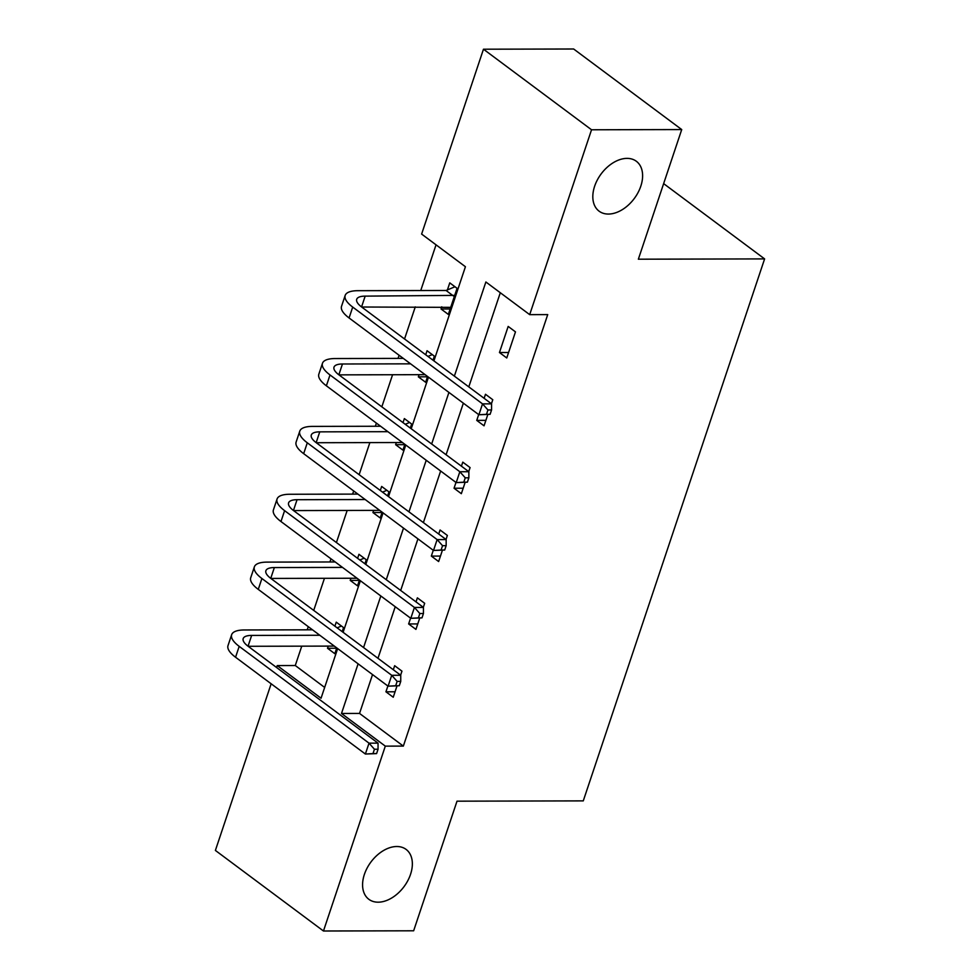 <?xml version="1.0" encoding="UTF-8"?>
<svg xmlns="http://www.w3.org/2000/svg" width="980" height="980" viewBox="0 0 980 980"><rect width="100%" height="100%" fill="white"/><g stroke="black" fill="none" stroke-linecap="round" stroke-linejoin="round"><path stroke-width="1.47" d="M608.396 214.057A31.127 20.629 -53.3 0 1 599.099 211.178A31.127 20.629 -53.3 0 1 597.359 179.916A31.127 20.629 -53.3 0 1 627.029 158.38A31.127 20.629 -53.3 0 1 636.326 161.259A31.127 20.629 -53.3 0 1 638.066 192.533A31.127 20.629 -53.3 0 1 608.396 214.057M378.158 902.188A31.127 20.629 -53.3 0 1 368.86 899.309A31.127 20.629 -53.3 0 1 367.12 868.047A31.127 20.629 -53.3 0 1 396.777 846.512A31.127 20.629 -53.3 0 1 406.075 849.391A31.127 20.629 -53.3 0 1 407.815 880.653A31.127 20.629 -53.3 0 1 378.158 902.188M433.92 360.885L465.427 266.732L421.621 234.073L483.471 49.208L573.655 49L681.725 129.568L638.36 259.198L764.608 258.904L583.272 800.88L457.011 801.175L413.646 930.792L323.461 931L215.392 850.432L271.154 683.77M276.593 667.503L277.242 665.567L321.048 698.226L337.659 648.589M301.754 646.163L295.274 665.518L277.242 665.567M436.039 244.829L420.738 290.546M415.275 306.887L404.544 338.982M399.093 355.25L398.039 358.398M392.576 374.74L381.833 406.835M376.394 423.103L375.34 426.263M369.864 442.593L359.133 474.688M353.682 490.968L352.629 494.116M347.165 510.458L336.422 542.54M330.983 558.821L329.929 561.969M324.454 578.31L313.723 610.405M308.271 626.673L307.218 629.822M764.608 258.904L663.644 183.628M295.274 665.518L324.662 687.433M328.239 646.102L327.516 648.258L334.817 653.697L336.752 647.903M342.204 631.635L343.551 627.592L336.25 622.153L334.903 626.196M350.938 578.249L350.215 580.393L357.516 585.844L359.464 580.05M364.903 563.782L366.251 559.739L358.95 554.3L357.602 558.331M373.637 510.396L372.927 512.54L380.228 517.979L382.163 512.197M387.602 495.917L388.962 491.887L381.661 486.448L380.301 490.478M396.349 442.543L395.626 444.687L402.927 450.126L404.863 444.344M410.314 428.064L411.661 424.034L404.36 418.583L403.013 422.625M419.048 374.679L418.338 376.835L425.639 382.274L427.574 376.479M433.013 360.211L434.361 356.169L427.06 350.73L425.712 354.772M441.76 306.826L441.037 308.97L448.338 314.421L457.072 288.316L449.771 282.877L447.407 289.933M372.535 674.583L359.538 713.428L403.344 746.098L547.722 314.605L529.69 314.641L485.872 281.983L454.365 376.136M500.302 292.738L468.795 386.892M463.356 403.16L446.096 454.745M440.645 471.013L423.385 522.597M417.946 538.865L400.685 590.45M395.234 606.73L377.974 658.315M387.872 686.012L385.936 691.807L393.237 697.245L396.937 686.159M400.612 675.183L401.959 671.153L394.658 665.702L393.311 669.744M410.571 618.16L408.636 623.954L415.937 629.393L419.648 618.307M423.323 607.331L424.671 603.3L417.37 597.849L416.022 601.892M433.27 550.307L431.335 556.089L438.636 561.54L442.348 550.454M446.023 539.478L447.37 535.435L440.069 529.996L438.721 534.027M455.982 482.454L454.046 488.236L461.347 493.687L465.059 482.589M468.722 471.625L470.082 467.583L462.781 462.144L461.421 466.174M478.681 414.589L476.746 420.383L484.047 425.822L487.758 414.736M491.433 403.76L492.781 399.73L485.48 394.279L484.132 398.321M506.758 357.97L515.48 331.877L508.179 326.426L499.457 352.531L506.758 357.97M681.725 129.568L591.54 129.776L529.69 314.641M483.471 49.208L591.54 129.776M403.344 746.098L385.312 746.135L323.461 931M358.104 663.827L341.493 713.477L385.312 746.135M448.926 392.404L431.666 443.989M426.227 460.257L408.966 511.842M403.515 528.122L386.255 579.695M380.816 595.975L363.555 647.56M343.11 632.308L360.371 580.724M365.81 564.456L383.07 512.871M388.521 496.603L405.781 445.018M411.22 428.75L428.481 377.165M359.538 713.428L341.493 713.477M395.063 691.782L385.936 691.807M336.642 648.233L327.516 648.258M359.354 580.38L350.215 580.393M417.762 623.929L408.636 623.954M382.053 512.516L372.927 512.54M440.473 556.077L431.335 556.089M404.752 444.663L395.626 444.687M463.173 488.212L454.046 488.236M427.464 376.81L418.338 376.835M485.872 420.359L476.746 420.383M450.163 308.957L441.037 308.97M508.583 352.506L499.457 352.531M376.59 753.596L378.047 749.247L374.434 749.247L372.976 753.596L376.59 753.596L365.381 754.037L369.019 743.159L239.194 646.359A36.481 12.152 -161.5 0 1 231.648 634.721A36.481 12.152 -161.5 0 1 244.351 629.969L312.485 629.809M337.12 627.849L341.444 626.036M334.315 646.09L248.136 646.286M319.786 635.261L251.652 635.42A24.316 8.097 18.5 0 0 243.187 638.58A24.316 8.097 18.5 0 0 248.21 646.347L378.047 743.146L378.047 749.247M372.976 753.596L365.381 754.037L235.555 657.237A36.481 12.152 -161.5 0 1 228.009 645.6L231.648 634.721M374.434 749.247L369.019 743.159L378.047 743.146M399.289 685.731L400.747 681.382L397.133 681.394L395.687 685.743L399.289 685.731L388.092 686.184L391.731 675.306L261.905 578.506A36.481 12.152 -161.5 0 1 254.359 566.869A36.481 12.152 -161.5 0 1 267.05 562.116L335.197 561.957M359.832 559.996L364.156 558.171M357.026 578.237L270.848 578.433M342.498 567.408L274.351 567.555A24.316 8.097 18.5 0 0 265.886 570.727A24.316 8.097 18.5 0 0 270.921 578.494L400.747 675.281L400.747 681.382M395.687 685.743L388.092 686.184L258.267 589.384A36.481 12.152 -161.5 0 1 250.721 577.747L254.359 566.869M397.133 681.394L391.731 675.306L400.747 675.281M422 617.878L423.446 613.529L419.844 613.541L418.387 617.89L422 617.878L410.791 618.319L414.43 607.453L284.604 510.654A36.481 12.152 -161.5 0 1 277.058 499.016A36.481 12.152 -161.5 0 1 289.749 494.263L357.896 494.104M382.531 492.144L386.855 490.319M379.726 510.384L293.547 510.58M365.197 499.543L297.05 499.702A24.316 8.097 18.5 0 0 288.598 502.875A24.316 8.097 18.5 0 0 293.62 510.629L423.446 607.429L423.446 613.529M418.387 617.89L410.791 618.319L280.966 521.532A36.481 12.152 -161.5 0 1 273.42 509.894L277.058 499.016M419.844 613.541L414.43 607.453L423.446 607.429M444.7 550.025L446.157 545.676L442.543 545.676L441.086 550.037L444.7 550.025L433.503 550.466L437.141 539.6L307.304 442.801A36.481 12.152 -161.5 0 1 299.77 431.163A36.481 12.152 -161.5 0 1 312.461 426.398L380.595 426.251M405.242 424.279L409.567 422.466M402.437 442.519L316.246 442.727M387.909 431.69L319.762 431.849A24.316 8.097 18.5 0 0 311.297 435.022A24.316 8.097 18.5 0 0 316.332 442.776L446.157 539.576L446.157 545.676M441.086 550.037L433.503 550.466L303.665 453.666A36.481 12.152 -161.5 0 1 296.132 442.029L299.77 431.163M442.543 545.676L437.141 539.6L446.157 539.576M467.399 482.172L468.857 477.824L465.255 477.824L463.797 482.172L467.399 482.172L456.202 482.613L459.841 471.735L330.015 374.948A36.481 12.152 -161.5 0 1 322.469 363.298A36.481 12.152 -161.5 0 1 335.16 358.545L403.307 358.386M427.942 356.426L432.266 354.613M425.136 374.666L338.958 374.862M410.608 363.837L342.461 363.997A24.316 8.097 18.5 0 0 334.009 367.157A24.316 8.097 18.5 0 0 339.031 374.924L468.857 471.723L468.857 477.824M463.797 482.172L456.202 482.613L326.377 385.814A36.481 12.152 -161.5 0 1 318.831 374.176L322.469 363.298M465.255 477.824L459.841 471.735L468.857 471.723M490.11 414.307L491.568 409.959L487.954 409.971L486.497 414.32L490.11 414.307L478.902 414.761L482.54 403.882L352.714 307.083A36.481 12.152 -161.5 0 1 345.168 295.446A36.481 12.152 -161.5 0 1 357.872 290.693L446.084 290.484L454.965 286.748M450.702 307.353L361.657 307.01M454.708 295.384L365.173 296.132A24.316 8.097 18.5 0 0 356.708 299.304A24.316 8.097 18.5 0 0 361.73 307.071L491.568 403.858L491.568 409.959M486.497 414.32L478.902 414.761L349.076 317.961A36.481 12.152 -161.5 0 1 341.53 306.324L345.168 295.446M487.954 409.971L482.54 403.882L491.568 403.858M453.397 295.936L446.084 290.484M248.038 646.212L251.652 635.42M235.555 657.237L239.194 646.359M270.737 578.359L274.351 567.555M258.267 589.384L261.905 578.506M293.449 510.494L297.05 499.702M280.966 521.532L284.604 510.654M316.148 442.642L319.762 431.849M303.665 453.666L307.304 442.801M338.847 374.789L342.461 363.997M326.377 385.814L330.015 374.948M361.559 306.936L365.173 296.132M349.076 317.961L352.714 307.083"/></g></svg>
